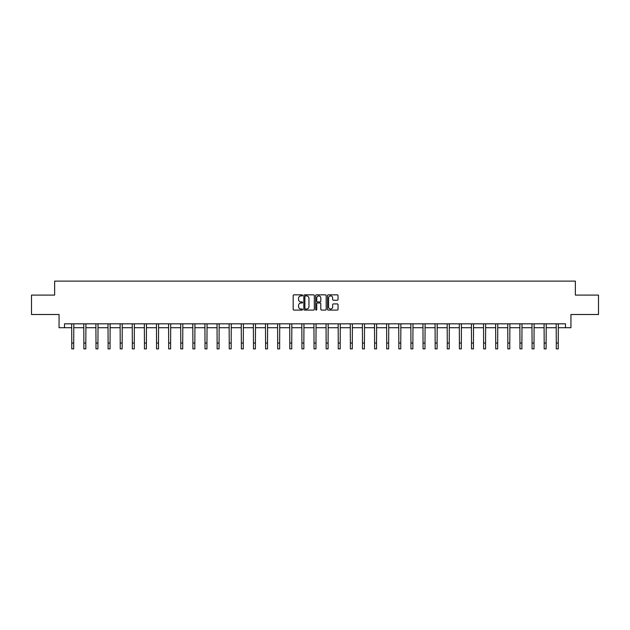 <?xml version="1.0" encoding="UTF-8"?>
<svg xmlns="http://www.w3.org/2000/svg" width="630" height="630" viewBox="0 0 630 630"><rect width="100%" height="100%" fill="white"/><g stroke="black" fill="none" stroke-linecap="round" stroke-linejoin="round"><path stroke-width="0.94" d="M302.573 295.383A0.535 0.535 0 0 0 302.046 294.848L293.942 294.848A0.764 0.764 0 0 0 293.186 295.612L293.186 309.33A0.764 0.764 0 0 0 293.942 310.094L302.046 310.094A0.535 0.535 0 0 0 302.573 309.558A0.535 0.535 0 0 0 302.046 309.023L300.998 309.023A2.441 2.441 0 0 1 298.557 306.589L298.557 305.448A2.441 2.441 0 0 1 300.998 303.006L302.046 303.006A0.535 0.535 0 0 0 302.573 302.471A0.535 0.535 0 0 0 302.046 301.935L300.998 301.935A2.441 2.441 0 0 1 298.557 299.502L298.557 298.352A2.441 2.441 0 0 1 300.998 295.919L302.046 295.919A0.535 0.535 0 0 0 302.573 295.383M337.278 300.226A0.764 0.764 0 0 0 338.034 299.463L338.034 295.612A0.764 0.764 0 0 0 337.278 294.848L328.277 294.848A0.764 0.764 0 0 0 327.521 295.612L327.521 309.33A0.764 0.764 0 0 0 328.277 310.094L337.278 310.094A0.764 0.764 0 0 0 338.034 309.33L338.034 304.684A0.764 0.764 0 0 0 337.278 303.92L333.427 303.92A0.764 0.764 0 0 0 332.664 304.684L332.664 306.983A2.04 2.04 0 0 1 330.624 309.023A2.04 2.04 0 0 1 328.584 306.983L328.584 297.959A2.04 2.04 0 0 1 330.624 295.919A2.04 2.04 0 0 1 332.664 297.959L332.664 299.463A0.764 0.764 0 0 0 333.427 300.226L337.278 300.226M64.504 327.71L64.504 323.828L565.496 323.828L565.496 327.71L570.938 327.71L570.938 314.504L598.5 314.504L598.5 295.092L575.363 295.092L575.363 281.114L54.637 281.114L54.637 295.092L31.5 295.092L31.5 314.504L59.062 314.504L59.062 327.71L71.765 327.71M314.331 295.612A0.764 0.764 0 0 0 313.575 294.848L304.573 294.848A0.764 0.764 0 0 0 303.817 295.612L303.817 309.33A0.764 0.764 0 0 0 304.573 310.094L313.575 310.094A0.764 0.764 0 0 0 314.331 309.33L314.331 295.612M316.425 294.848L325.426 294.848A0.764 0.764 0 0 1 326.183 295.612L326.183 309.33A0.764 0.764 0 0 1 325.426 310.094L321.576 310.094A0.764 0.764 0 0 1 320.812 309.33L320.812 303.77A0.764 0.764 0 0 0 320.048 303.006L317.496 303.006A0.764 0.764 0 0 0 316.732 303.77L316.732 309.558A0.535 0.535 0 0 1 316.197 310.094A0.535 0.535 0 0 1 315.669 309.558L315.669 295.612A0.764 0.764 0 0 1 316.425 294.848M73.702 327.71L83.877 327.71M85.814 327.71L95.988 327.71M97.926 327.71L108.1 327.71M110.045 327.71L120.212 327.71M122.157 327.71L132.331 327.71M134.269 327.71L144.443 327.71M146.38 327.71L156.555 327.71M158.5 327.71L168.667 327.71M170.612 327.71L180.779 327.71M182.724 327.71L192.898 327.71M194.835 327.71L205.01 327.71M206.947 327.71L217.122 327.71M219.067 327.71L229.233 327.71M231.178 327.71L241.345 327.71M243.29 327.71L253.465 327.71M255.402 327.71L265.577 327.71M267.514 327.71L277.688 327.71M279.633 327.71L289.8 327.71M291.745 327.71L301.92 327.71M303.857 327.71L314.031 327.71M315.969 327.71L326.143 327.71M328.08 327.71L338.255 327.71M340.2 327.71L350.367 327.71M352.312 327.71L362.486 327.71M364.423 327.71L374.598 327.71M376.535 327.71L386.71 327.71M388.655 327.71L398.822 327.71M400.767 327.71L410.933 327.71M412.878 327.71L423.053 327.71M424.99 327.71L435.165 327.71M437.102 327.71L447.276 327.71M449.222 327.71L459.388 327.71M461.333 327.71L471.5 327.71M473.445 327.71L483.62 327.71M485.557 327.71L495.731 327.71M497.668 327.71L507.843 327.71M509.788 327.71L519.955 327.71M521.9 327.71L532.074 327.71M534.012 327.71L544.186 327.71M546.123 327.71L556.298 327.71M558.235 327.71L565.496 327.71M305.416 295.919A0.535 0.535 0 0 0 304.881 296.447L304.881 308.495A0.535 0.535 0 0 0 305.416 309.023L306.519 309.023A2.441 2.441 0 0 0 308.96 306.589L308.96 298.352A2.441 2.441 0 0 0 306.519 295.919L305.416 295.919M320.812 297.99A2.04 2.04 0 0 0 318.772 295.958A2.04 2.04 0 0 0 316.732 297.99L316.732 301.179A0.764 0.764 0 0 0 317.496 301.935L320.048 301.935A0.764 0.764 0 0 0 320.812 301.179L320.812 297.99M71.662 323.828L71.765 343.059L73.702 343.059L73.804 323.828M71.765 343.059L71.765 348.886L73.702 348.886L73.702 343.059M83.774 323.828L83.877 343.059L85.814 343.059L85.916 323.828M83.877 343.059L83.877 348.886L85.814 348.886L85.814 343.059M95.886 323.828L95.988 343.059L97.926 343.059L98.028 323.828M95.988 343.059L95.988 348.886L97.926 348.886L97.926 343.059M108.006 323.828L108.1 343.059L110.045 343.059L110.14 323.828M108.1 343.059L108.1 348.886L110.045 348.886L110.045 343.059M120.117 323.828L120.212 343.059L122.157 343.059L122.252 323.828M120.212 343.059L120.212 348.886L122.157 348.886L122.157 343.059M132.229 323.828L132.331 343.059L134.269 343.059L134.371 323.828M132.331 343.059L132.331 348.886L134.269 348.886L134.269 343.059M144.341 323.828L144.443 343.059L146.38 343.059L146.483 323.828M144.443 343.059L144.443 348.886L146.38 348.886L146.38 343.059M156.46 323.828L156.555 343.059L158.5 343.059L158.595 323.828M156.555 343.059L156.555 348.886L158.5 348.886L158.5 343.059M168.572 323.828L168.667 343.059L170.612 343.059L170.706 323.828M168.667 343.059L168.667 348.886L170.612 348.886L170.612 343.059M180.684 323.828L180.779 343.059L182.724 343.059L182.818 323.828M180.779 343.059L180.779 348.886L182.724 348.886L182.724 343.059M192.796 323.828L192.898 343.059L194.835 343.059L194.938 323.828M192.898 343.059L192.898 348.886L194.835 348.886L194.835 343.059M204.907 323.828L205.01 343.059L206.947 343.059L207.049 323.828M205.01 343.059L205.01 348.886L206.947 348.886L206.947 343.059M217.027 323.828L217.122 343.059L219.067 343.059L219.161 323.828M217.122 343.059L217.122 348.886L219.067 348.886L219.067 343.059M229.139 323.828L229.233 343.059L231.178 343.059L231.273 323.828M229.233 343.059L229.233 348.886L231.178 348.886L231.178 343.059M241.251 323.828L241.345 343.059L243.29 343.059L243.393 323.828M241.345 343.059L241.345 348.886L243.29 348.886L243.29 343.059M253.362 323.828L253.465 343.059L255.402 343.059L255.504 323.828M253.465 343.059L253.465 348.886L255.402 348.886L255.402 343.059M265.474 323.828L265.577 343.059L267.514 343.059L267.616 323.828M265.577 343.059L265.577 348.886L267.514 348.886L267.514 343.059M277.594 323.828L277.688 343.059L279.633 343.059L279.728 323.828M277.688 343.059L277.688 348.886L279.633 348.886L279.633 343.059M289.705 323.828L289.8 343.059L291.745 343.059L291.84 323.828M289.8 343.059L289.8 348.886L291.745 348.886L291.745 343.059M301.817 323.828L301.92 343.059L303.857 343.059L303.959 323.828M301.92 343.059L301.92 348.886L303.857 348.886L303.857 343.059M313.929 323.828L314.031 343.059L315.969 343.059L316.071 323.828M314.031 343.059L314.031 348.886L315.969 348.886L315.969 343.059M326.041 323.828L326.143 343.059L328.08 343.059L328.183 323.828M326.143 343.059L326.143 348.886L328.08 348.886L328.08 343.059M338.16 323.828L338.255 343.059L340.2 343.059L340.294 323.828M338.255 343.059L338.255 348.886L340.2 348.886L340.2 343.059M350.272 323.828L350.367 343.059L352.312 343.059L352.406 323.828M350.367 343.059L350.367 348.886L352.312 348.886L352.312 343.059M362.384 323.828L362.486 343.059L364.423 343.059L364.526 323.828M362.486 343.059L362.486 348.886L364.423 348.886L364.423 343.059M374.496 323.828L374.598 343.059L376.535 343.059L376.638 323.828M374.598 343.059L374.598 348.886L376.535 348.886L376.535 343.059M386.607 323.828L386.71 343.059L388.655 343.059L388.749 323.828M386.71 343.059L386.71 348.886L388.655 348.886L388.655 343.059M398.727 323.828L398.822 343.059L400.767 343.059L400.861 323.828M398.822 343.059L398.822 348.886L400.767 348.886L400.767 343.059M410.839 323.828L410.933 343.059L412.878 343.059L412.973 323.828M410.933 343.059L410.933 348.886L412.878 348.886L412.878 343.059M422.951 323.828L423.053 343.059L424.99 343.059L425.092 323.828M423.053 343.059L423.053 348.886L424.99 348.886L424.99 343.059M435.062 323.828L435.165 343.059L437.102 343.059L437.204 323.828M435.165 343.059L435.165 348.886L437.102 348.886L437.102 343.059M447.182 323.828L447.276 343.059L449.222 343.059L449.316 323.828M447.276 343.059L447.276 348.886L449.222 348.886L449.222 343.059M459.294 323.828L459.388 343.059L461.333 343.059L461.428 323.828M459.388 343.059L459.388 348.886L461.333 348.886L461.333 343.059M471.405 323.828L471.5 343.059L473.445 343.059L473.54 323.828M471.5 343.059L471.5 348.886L473.445 348.886L473.445 343.059M483.517 323.828L483.62 343.059L485.557 343.059L485.659 323.828M483.62 343.059L483.62 348.886L485.557 348.886L485.557 343.059M495.629 323.828L495.731 343.059L497.668 343.059L497.771 323.828M495.731 343.059L495.731 348.886L497.668 348.886L497.668 343.059M507.748 323.828L507.843 343.059L509.788 343.059L509.883 323.828M507.843 343.059L507.843 348.886L509.788 348.886L509.788 343.059M519.86 323.828L519.955 343.059L521.9 343.059L521.994 323.828M519.955 343.059L519.955 348.886L521.9 348.886L521.9 343.059M531.972 323.828L532.074 343.059L534.012 343.059L534.114 323.828M532.074 343.059L532.074 348.886L534.012 348.886L534.012 343.059M544.084 323.828L544.186 343.059L546.123 343.059L546.226 323.828M544.186 343.059L544.186 348.886L546.123 348.886L546.123 343.059M556.195 323.828L556.298 343.059L558.235 343.059L558.337 323.828M556.298 343.059L556.298 348.886L558.235 348.886L558.235 343.059"/></g></svg>
